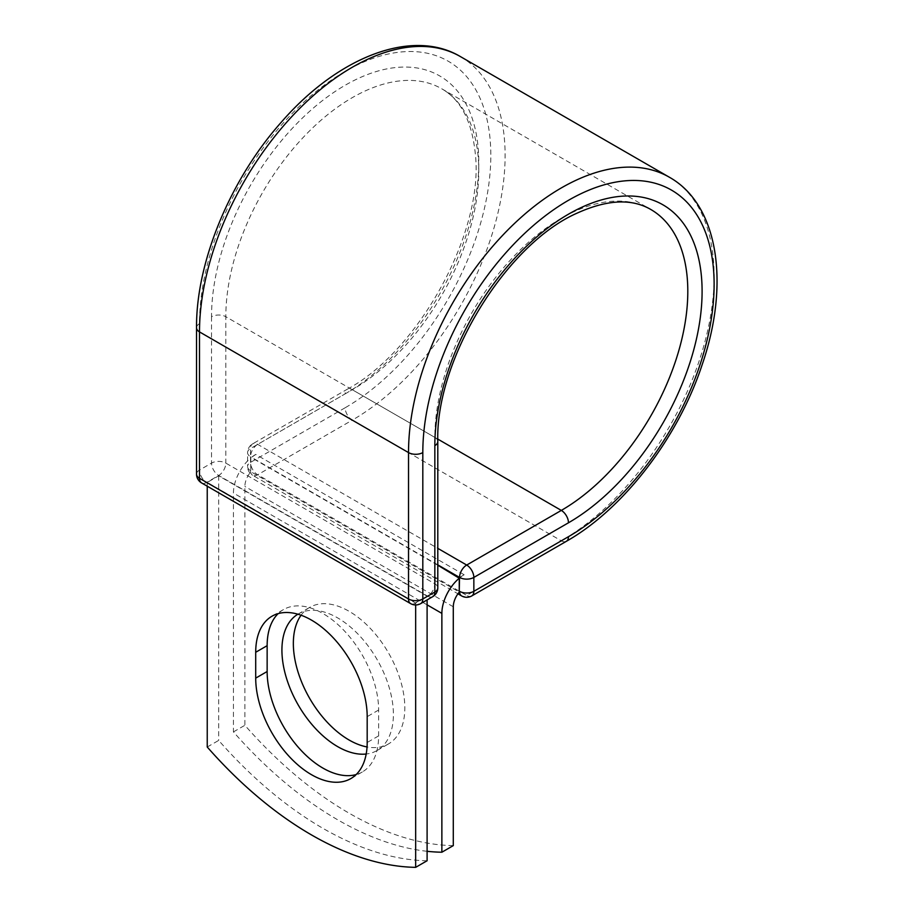 <?xml version="1.0" encoding="UTF-8"?>
<svg xmlns="http://www.w3.org/2000/svg" width="913" height="913" viewBox="0 0 913 913"><rect width="100%" height="100%" fill="white"/><g stroke="black" fill="none" stroke-linecap="round" stroke-linejoin="round"><path stroke-width="0.68" stroke-dasharray="4.57 3.42" d="M356.161 774.555A78.826 45.513 -120 0 0 362.301 771.976A78.826 45.513 -120 0 0 378.621 735.889L378.621 710.029A78.826 45.513 -120 0 0 344.212 630.7A78.826 45.513 -120 0 0 283.475 609.587A78.826 45.513 -120 0 0 278.168 613.604M301.085 615.225A78.826 45.513 60 0 1 309.678 607.385A78.826 45.513 60 0 1 349.086 611.288A78.826 45.513 60 0 1 400.579 680.756A78.826 45.513 60 0 1 388.504 743.912A78.826 45.513 60 0 1 367.049 746.948M297.889 614.198A78.826 45.513 60 0 1 298.243 613.993A78.826 45.513 60 0 1 337.65 617.896A78.826 45.513 60 0 1 389.143 687.352A78.826 45.513 60 0 1 377.069 750.52A78.826 45.513 60 0 1 366.193 754.012M427.101 851.293A336.863 194.492 -120 0 1 233.443 731.895L233.443 493.043A31.533 18.203 -60 0 1 250.835 457.892L250.835 470.811A10.111 5.832 120 0 0 250.881 471.759L459.307 592.092M453.293 845.621A336.863 194.492 60 0 1 244.878 725.287L244.878 486.446A15.361 8.868 -60 0 1 250.881 471.759M233.443 731.895L244.878 725.287M255.743 454.434L250.835 457.892A31.533 18.203 -60 0 1 255.743 454.434L464.158 574.768A31.533 18.203 120 0 0 459.25 578.226M464.158 574.768L459.25 577.598M437.795 565.204L250.835 457.265M427.101 596.166L218.675 475.833L207.24 482.429L415.666 602.763L427.101 596.166L427.101 599.921M207.24 747.017L218.675 740.42A336.863 194.492 60 0 0 427.101 860.754M415.666 602.763L415.666 604.965M218.675 475.833L218.675 740.42M207.24 482.429L207.24 486.195M378.621 735.889L367.186 742.486M427.101 604.851L233.443 493.043M453.293 606.78L244.878 486.446M437.795 564.862L250.527 456.751L250.835 470.811M196.535 327.79A10.111 5.832 0 0 1 199.502 323.659A205.996 118.93 -60 0 1 345.16 71.374A205.996 118.93 -60 0 1 490.817 155.472A205.996 118.93 -60 0 1 345.16 407.757A10.111 5.832 -120 0 0 352.304 420.128L257.683 474.76A10.111 5.832 60 0 1 250.527 462.389L250.527 448.5A10.111 5.832 60 0 1 252.627 443.866A10.111 5.832 60 0 1 257.683 444.369L437.795 548.359M345.16 407.757L250.527 462.389A10.111 5.832 180 0 0 247.571 466.509L247.571 452.62A10.111 5.832 180 0 1 250.527 448.5L345.16 393.868A10.111 5.832 -120 0 1 347.248 389.246L252.627 443.866A10.111 10.111 0 0 0 247.571 452.62A10.111 5.832 180 0 0 250.527 456.751A10.111 5.832 120 0 1 257.683 444.369L352.304 389.737A10.111 5.832 -120 0 0 347.248 389.246C419.455 350.444 484.198 231.126 475.331 153.943C472.044 121.452 460.848 99.734 441.744 88.778A178.868 103.272 -60 0 1 469.156 232.119A178.868 103.272 -60 0 1 352.304 389.737L437.818 439.107M460.346 56.549A216.096 124.761 -60 0 1 493.477 229.711A216.096 124.761 -60 0 1 352.304 420.128L561.324 540.804L466.691 595.436L257.683 474.76A10.111 5.832 120 0 1 252.627 475.262L457.949 593.804M471.747 595.938A10.111 5.832 60 0 1 466.691 595.436A10.111 5.832 120 0 1 461.647 595.938M669.366 177.225A216.096 124.761 -60 0 1 702.496 350.387A216.096 124.761 -60 0 1 561.324 540.804A10.111 5.832 -120 0 0 566.368 541.306M437.795 441.515A10.111 5.832 0 0 0 434.839 437.395A178.868 103.272 -60 0 1 512.912 257.375A178.868 103.272 -60 0 1 650.752 209.454L441.744 88.778A178.868 103.272 -60 0 0 303.903 136.699A178.868 103.272 -60 0 0 225.819 316.72A10.111 5.832 0 0 0 211.531 316.72A188.98 109.103 -60 0 1 345.16 85.263A188.98 109.103 -60 0 1 478.789 162.411A188.98 109.103 -60 0 1 345.16 393.868M437.795 587.915A10.111 5.832 0 0 0 434.839 583.784L434.839 437.395L225.819 316.72L225.819 463.108A10.111 5.832 0 0 0 211.531 463.108L199.502 470.058A10.111 5.832 0 0 0 196.535 474.178M211.531 316.72L211.531 463.108A10.111 5.832 -120 0 0 218.675 475.49L427.695 596.166L415.666 603.105L206.646 482.429L218.675 475.49A10.111 5.832 120 0 0 225.819 463.108L434.839 583.784A10.111 5.832 120 0 1 427.695 596.166A10.111 5.832 -120 0 0 432.739 596.657M199.502 323.659L199.502 470.058A10.111 5.832 -120 0 0 206.646 482.429A10.111 5.832 120 0 1 201.59 482.931M378.621 710.029L367.186 716.637M250.527 470.64A10.111 5.832 180 0 1 247.571 466.509A10.111 10.111 0 0 0 252.627 475.262A10.111 5.832 120 0 1 250.527 470.64M410.61 603.607A10.111 5.832 120 0 0 415.666 603.105A10.111 5.832 -120 0 0 420.71 603.607M362.301 771.976L350.866 778.572M298.243 613.993L309.678 607.385M377.069 750.52L388.504 743.912M283.475 609.587L272.04 616.184"/><path stroke-width="1.37" d="M311.447 774.669A78.826 45.513 -120 0 0 350.866 778.572A78.826 45.513 -120 0 0 367.186 742.486L367.186 716.637A78.826 45.513 -120 0 0 332.777 637.308A78.826 45.513 -120 0 0 272.04 616.184A78.826 45.513 -120 0 0 255.708 652.27L255.708 678.131A78.826 45.513 -120 0 0 311.447 774.669M278.168 613.604A78.826 45.513 -120 0 0 267.144 645.674L267.144 671.523A78.826 45.513 -120 0 0 322.882 768.073A78.826 45.513 -120 0 0 356.161 774.555M367.049 746.948A78.826 45.513 60 0 1 349.086 740.009A78.826 45.513 60 0 1 300.685 679.626A78.826 45.513 60 0 1 301.085 615.225M366.193 754.012A78.826 45.513 60 0 1 337.65 746.617A78.826 45.513 60 0 1 286.26 677.48A78.826 45.513 60 0 1 297.889 614.198M427.101 851.293A336.863 194.492 -120 0 0 441.869 852.217L441.869 613.376A31.533 18.203 -60 0 1 459.25 578.226L459.25 591.145L459.547 577.427L437.795 564.862M441.869 852.217L453.293 845.621L453.293 606.78A15.361 8.868 -60 0 1 459.307 592.092A10.111 5.832 -60 0 1 459.25 591.145M459.25 578.226L437.795 565.204M415.666 604.965L415.666 867.35L427.101 860.754L427.101 599.921M415.666 867.35A336.863 194.492 60 0 1 207.24 747.017L207.24 486.195M441.869 613.376L427.101 604.851M568.468 536.684L473.847 591.316A10.111 5.832 60 0 1 471.747 595.938L566.368 541.306A10.111 5.832 -120 0 0 568.468 536.684A205.996 118.93 -60 0 0 714.126 284.399A205.996 118.93 -60 0 0 568.468 200.301A205.996 118.93 -60 0 0 422.81 452.586L422.81 598.985L434.839 592.035A10.111 5.832 0 0 0 437.795 587.915L437.795 441.515C435.284 359.574 506.281 243.817 577.564 212.934C607.339 199.548 631.728 198.395 650.752 209.454A178.868 103.272 -60 0 1 678.176 352.795A178.868 103.272 -60 0 1 561.324 510.413L466.691 565.044A10.111 5.832 60 0 1 473.847 577.427L473.847 591.316A10.111 5.832 180 0 1 459.547 591.316A10.111 5.832 120 0 0 461.647 595.938A10.111 10.111 0 0 0 471.747 595.938M437.795 441.515A10.111 5.832 0 0 1 434.839 445.647A188.98 109.103 -60 0 1 568.468 214.19A188.98 109.103 -60 0 1 702.097 291.338A188.98 109.103 -60 0 1 568.468 522.795L473.847 577.427A10.111 5.832 180 0 1 459.547 577.427A10.111 5.832 120 0 1 466.691 565.044L437.795 548.359M568.468 522.795A10.111 5.832 -120 0 0 561.324 510.413L437.818 439.107M196.535 327.79A10.111 5.832 0 0 0 199.502 331.91A216.096 124.761 -60 0 1 293.826 114.445A216.096 124.761 -60 0 1 460.346 56.549C411.831 27.732 337.662 57.291 281.455 122.034C230.327 179.336 195.987 262.054 196.535 327.79L196.535 474.178A10.111 5.832 0 0 0 199.502 478.309L408.522 598.985A10.111 5.832 0 0 0 422.81 598.985A10.111 5.832 -120 0 1 420.71 603.607L432.739 596.657A10.111 5.832 -120 0 0 434.839 592.035L434.839 445.647M196.535 474.178A10.111 10.111 0 0 0 201.59 482.931A10.111 5.832 120 0 1 199.502 478.309L199.502 331.91L408.522 452.586A216.096 124.761 -60 0 1 502.846 235.12A216.096 124.761 -60 0 1 669.366 177.225L460.346 56.549M201.59 482.931L410.61 603.607A10.111 5.832 120 0 1 408.522 598.985L408.522 452.586A10.111 5.832 0 0 0 422.81 452.586M267.144 645.674L255.708 652.27M267.144 671.523L255.708 678.131M566.368 541.306C623.545 508.929 677.982 437.898 702.063 365.006C730.08 283.92 718.599 204.854 669.366 177.225M457.949 593.804L461.647 595.938M432.739 596.657A10.111 10.111 0 0 0 437.795 587.915M410.61 603.607A10.111 10.111 0 0 0 420.71 603.607"/></g></svg>

